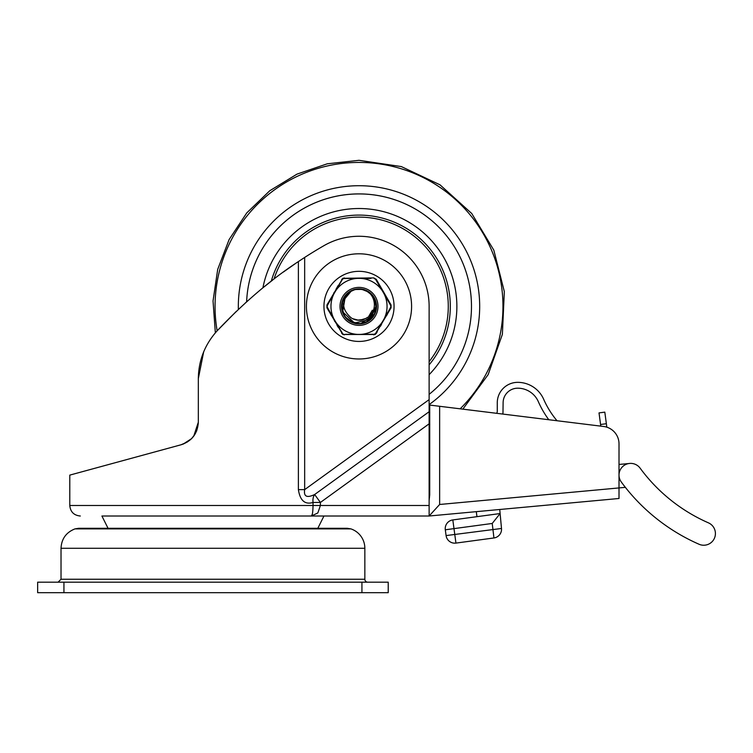 <?xml version="1.0" encoding="UTF-8"?>
<svg xmlns="http://www.w3.org/2000/svg" width="753" height="753" viewBox="0 0 753 753"><rect width="100%" height="100%" fill="white"/><g stroke="black" fill="none" stroke-linecap="round" stroke-linejoin="round"><path stroke-width="1.13" d="M361.929 592.686L388.219 592.686L388.219 582.173L37.65 582.173L37.65 592.686L361.929 592.686L361.929 582.173M37.65 592.686L37.65 582.173M343.472 528.888L347.189 528.286L78.679 528.286L74.971 528.888L350.907 528.888A20.453 20.453 0 0 1 364.847 548.278L364.847 579.245A2.918 2.918 0 0 0 367.775 582.173M298.386 261.564L298.386 489.629C300.08 500.604 304.965 504.887 313.041 502.458L313.041 505.498C312.9 512.096 312.363 515.598 311.441 516.012L317.851 512.934L311.441 516.012L429.125 516.012L429.125 306.386A70.114 70.114 0 0 0 323.95 245.666A458.473 458.473 0 0 0 304.664 257.441L298.386 261.564C271.033 279.438 243.916 302.565 217.033 330.944L236.188 311.497M317.851 512.934L320.392 505.498L320.392 502.458L314.65 494.514C306.885 498.194 303.563 496.566 304.664 489.629L304.664 257.441M429.125 405.001L439.639 406.291L439.639 504.482L429.125 516.012L212.647 516.012M312.344 514.12L311.45 516.012L101.919 516.012M245.139 303.148L255.408 294.112M264.341 286.677L272.633 280.097M283.307 272.087L295.995 263.174M193.756 436.091L198.331 422.207L198.331 378.627C198.566 360.489 204.807 344.592 217.033 330.944C204.807 344.592 198.566 360.489 198.331 378.627L198.331 422.207L196.552 431.149M183.167 444.091L191.554 438.66M194.745 434.632L191.507 438.707M187.365 442.002L181.106 444.759L69.784 475.115L69.784 505.498C70.406 511.889 73.916 515.391 80.307 516.012M101.975 516.134L108.328 528.87M429.125 423.826L320.392 502.458L313.041 502.458A10.514 7.238 75.7 0 1 314.65 494.514L429.125 411.722M196.712 430.754L198.331 422.207C197.606 433.634 191.864 441.154 181.106 444.759L183.704 443.884M198.331 378.59L203.696 351.717M298.386 489.629L304.664 489.629L429.125 399.617M359.012 271.325A35.062 35.062 0 0 1 389.367 323.912A35.062 35.062 0 0 1 328.647 323.912A35.062 35.062 0 0 1 359.012 271.325M439.639 406.291L603.624 426.48A17.526 17.526 0 0 1 619.013 443.875L619.013 464.45L628.67 463.566M429.718 405.076L429.718 494.937L429.125 500.463M429.125 516.012L619.013 498.486L619.013 443.875M600.574 424.494L606.363 423.713L604.81 412.136L599.021 412.908L600.79 426.132L557.013 420.739A89.183 89.183 0 0 1 543.675 399.288A28.35 28.35 0 0 0 517.725 382.345A20.453 20.453 0 0 0 497.272 402.789L497.272 411.562A89.183 89.183 0 0 1 496.858 413.341L462.822 409.152L488.132 374.665L502.383 334.332L504.331 291.609L493.817 250.147L471.745 213.504L440.006 184.824L401.321 166.573L359.012 160.314L327.263 163.806L297.03 174.112L269.762 190.754L246.758 212.92L229.119 239.548L217.702 269.386L213.033 300.984L215.349 332.835M548.786 419.732L502.693 414.056A95.029 95.029 0 0 0 502.976 412.832L503.117 402.789A14.608 14.608 0 0 1 517.725 388.19A22.505 22.505 0 0 1 538.329 401.641A95.029 95.029 0 0 0 548.786 419.732M708.432 522.846A11.69 11.69 0 0 1 714.437 538.235A11.69 11.69 0 0 1 699.038 544.25A192.429 192.429 0 0 1 621.281 481.995A11.69 11.69 0 0 1 623.776 465.655A11.69 11.69 0 0 1 640.116 468.15A169.058 169.058 0 0 0 708.432 522.846M499.804 509.489A11.69 11.69 0 0 0 499.851 510.656L500.114 513.546L492.227 523.457L493.94 537.962A8.763 8.763 0 0 0 501.498 528.474L500.114 513.546L452.817 519.928A8.763 8.763 0 0 0 445.305 529.792L446.087 535.581A8.763 8.763 0 0 0 455.942 543.092L493.94 537.962A8.763 8.763 0 0 0 501.498 528.474L446.087 535.581A8.763 8.763 0 0 0 455.942 543.092L452.817 519.928A8.763 8.763 0 0 0 445.305 529.792L492.227 523.457M476.96 516.671L476.291 511.664M625.357 487.342L439.639 504.482M606.363 423.713L606.833 427.186M471.482 306.386A112.479 112.479 0 0 0 361.299 193.935A112.479 112.479 0 0 0 246.626 301.812A112.479 112.479 0 0 1 465.175 269.245A112.479 112.479 0 0 1 429.125 394.337A112.479 112.479 0 0 0 471.482 306.386M429.125 374.665A97.871 97.871 0 0 0 368.321 208.967A97.871 97.871 0 0 0 262.91 287.834M429.125 364.857A91.292 91.292 0 0 0 359.012 215.094A91.292 91.292 0 0 0 271.268 281.161M376.086 308.532L375.173 312.241M366.523 321.879L363.097 323.093M374.081 314.707L370.909 318.783M360.433 323.545L355.275 323.159M349.307 320.599L345.156 316.618L342.973 312.57M342.634 301.068L344.978 296.456M370.194 293.294L372.839 296.174M360.819 289.265L362.748 289.585M374.279 298.433L375.069 300.193M375.869 309.841L374.062 314.688M365.469 322.331L360.433 323.526M341.796 306.179L342.653 301.078M349.646 291.948L354.371 289.83M365.845 290.592L370.231 293.35M376.095 304.278L376.152 307.939L367.21 321.522L361.139 323.423M374.843 299.656L376.105 307.939M373.375 315.846L367.191 321.475M359.087 323.592L350.973 321.559M344.723 315.987L341.928 308.099M343.104 299.807L348.121 293.105M355.68 289.5L361.515 289.378M371.22 294.263L374.881 299.798M352.771 322.425L345.9 317.484M342.182 310.02L342.511 301.614M346.7 294.357L351.246 291.044M362.165 289.472L368.302 291.929M376.171 306.386L374.354 314.189L361.007 323.489L357.741 323.536M349.853 320.919L345.881 317.521L344.027 314.829M341.834 306.782L342.464 301.624L351.35 290.978M366.447 290.893L372.123 295.261M376.208 305.812L370.363 319.328L354.522 323.009L342.681 311.855L345.411 295.825L351.002 291.204M356.329 289.406L360.273 289.218L364.113 289.971M369.827 293.049L374.006 297.924L375.342 301.012M352.526 318.641L358.55 320.232M365.261 318.745L367.069 317.681C377.291 312.316 376.481 296.287 366.542 290.931C372.688 294.291 375.907 299.43 376.208 306.367M351.453 290.912C341.213 299.826 341.043 308.739 350.964 317.672A13.855 13.855 0 0 0 367.059 317.662M357.449 320.157L363.708 319.423M368.923 316.053L372.33 310.217M354.428 319.47L354.945 319.639M359.614 320.232L365.685 318.528M369.299 315.639L370.9 313.464M351.472 290.931A17.187 17.187 0 0 1 366.542 290.931M373.761 277.904L342.784 278.29L326.962 304.927L326.962 307.845L342.784 334.483L375.229 334.483L391.052 307.845L391.052 304.927L376.293 279.363L373.761 277.904A1.459 0.584 -90 0 1 374.232 278.506L375.54 279.259L382.468 291.025A28.049 28.049 0 0 0 360.583 278.384L370.9 278.459M369.394 278.441L364.565 278.403M342.803 333.899L335.546 321.747A28.049 28.049 0 0 0 357.43 334.388L345.655 334.294M343.575 334.257L343.029 334.059M376.538 306.386A17.526 17.526 0 0 1 359.012 323.912A17.526 17.526 0 0 1 341.476 306.386A17.526 17.526 0 0 1 359.012 288.86A17.526 17.526 0 0 1 376.538 306.386M377.997 306.386A18.985 18.985 0 0 0 349.514 289.943A18.985 18.985 0 0 0 349.514 322.83A18.985 18.985 0 0 0 377.997 306.386M333.974 293.745A28.049 28.049 0 0 0 333.974 319.027L327.244 307.139L327.244 305.633L333.974 293.745L342.474 279.259L343.782 278.506L357.43 278.384A28.049 28.049 0 0 0 335.546 291.025L335.876 290.451M357.43 278.384L360.583 278.384M382.468 291.025L390.769 305.633L390.769 307.139L384.039 319.027A28.049 28.049 0 0 0 384.039 293.745L384.369 294.319M384.039 319.027L375.54 333.513L374.232 334.266L360.583 334.388A28.049 28.049 0 0 0 382.468 321.747L382.138 322.312M361.167 334.388L357.43 334.388M335.546 321.747L327.244 307.139A1.459 0.584 -30 0 0 326.962 307.845L328.976 311.347M344.253 277.904A1.459 0.584 90 0 0 343.782 278.506L345.655 278.478M341.721 279.363A1.459 0.584 30 0 1 342.474 279.259M327.95 303.214L326.962 304.927A1.459 0.584 30 0 0 327.244 305.633M341.721 333.41A1.459 0.584 -30 0 0 342.474 333.513M344.253 334.869A1.459 0.584 -90 0 1 343.782 334.266M373.761 334.869A1.459 0.584 -90 0 0 374.232 334.266L370.909 334.313M377.281 331.697L376.293 333.41A1.459 0.584 -150 0 1 375.54 333.513M390.572 308.683L391.052 307.845A1.459 0.584 -150 0 0 390.769 307.139L390.769 307.13M390.063 303.214L391.052 304.927A1.459 0.584 150 0 1 390.769 305.633M376.773 280.191L376.293 279.363A1.459 0.584 150 0 0 375.54 279.259M338.125 327.197L337.052 325.334M334.887 321.578L334.341 320.637M331.621 315.931L330.548 314.057M333.786 293.096L334.332 292.155M335.979 289.303L338.125 285.575M379.889 285.575L380.962 287.439M383.126 291.195L383.672 292.136M385.31 294.969L387.466 298.706M387.466 314.057L386.393 315.931M381.498 324.392L380.416 326.275M364.565 334.37L369.394 334.332M63.939 592.686L63.939 582.173M74.971 528.888C66.17 532.371 61.52 538.837 61.021 548.278L364.847 548.278M364.847 579.245L61.021 579.245L61.021 548.278M429.125 505.498L69.784 505.498M359.012 253.799A52.588 52.588 0 0 0 313.464 332.675A52.588 52.588 0 0 0 404.549 332.675A52.588 52.588 0 0 0 359.012 253.799M429.718 494.937L429.125 494.937M429.125 404.596A120.668 120.668 0 0 0 359.012 185.718A120.668 120.668 0 0 0 238.372 309.417M460.149 408.823A143.955 143.955 0 0 0 359.012 162.432A143.955 143.955 0 0 0 217.146 330.831M274.036 279.024A89.268 89.268 0 0 1 400.982 227.604A89.268 89.268 0 0 1 429.125 361.638M61.021 579.245L58.103 582.173M78.679 528.286L82.275 528.851M350.907 528.888L347.189 528.286M317.54 528.87L323.894 516.134"/></g></svg>
